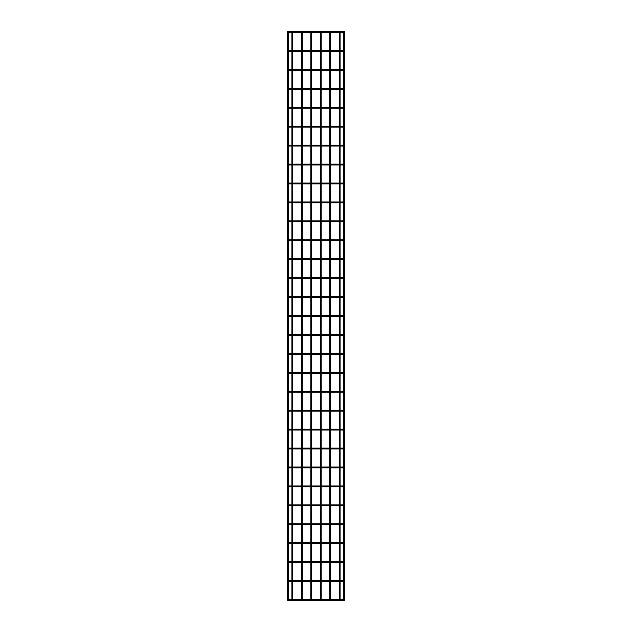 <?xml version="1.0" encoding="UTF-8"?>
<svg xmlns="http://www.w3.org/2000/svg" width="632" height="632" viewBox="0 0 632 632"><rect width="100%" height="100%" fill="white"/><g stroke="black" fill="none" stroke-linecap="round" stroke-linejoin="round"><path stroke-width="0.95" d="M288.358 31.6L288.453 600.21L287.694 600.305L287.6 31.695L288.453 31.695L287.694 31.6M288.358 600.305L287.694 600.305M291.913 32.453L289.97 32.453L289.97 31.6L292.758 31.695L292.758 600.21L291.913 600.21L291.913 31.695L292.758 31.695M291.913 600.21L292.758 600.21M292.663 31.6L302.23 31.695L302.23 600.21L301.377 600.21L301.377 31.695L302.23 31.695M301.377 600.21L302.23 600.21M302.135 31.6L311.695 31.695L311.695 600.21L310.841 600.21L310.841 31.695L311.695 31.695M310.841 600.21L311.695 600.21M311.6 31.6L321.159 31.695L321.159 600.21L320.305 600.21L320.305 31.695L321.159 31.695M320.305 600.21L321.159 600.21M321.064 31.6L330.623 31.695L330.623 600.21L329.77 600.21L329.77 31.695L330.623 31.695M329.77 600.21L330.623 600.21M330.528 31.6L340.087 31.695L340.087 600.21L339.242 600.21L339.242 31.695L340.087 31.695M339.242 600.21L340.087 600.21M344.306 31.6L344.401 600.21L343.642 600.305L343.547 31.695L344.401 31.695L343.642 31.6M344.306 600.305L343.642 600.305M343.547 32.027A0.427 0.427 0 0 1 343.121 32.453A0.427 0.427 0 0 1 342.694 32.027A0.427 0.427 0 0 1 343.121 31.6A0.427 0.427 0 0 1 343.547 32.027A0.427 0.427 0 0 1 343.121 32.453A0.427 0.427 0 0 1 342.694 32.027A0.427 0.427 0 0 1 343.121 31.6A0.427 0.427 0 0 1 343.547 32.027M288.453 32.027A0.427 0.427 0 0 0 288.879 32.453A0.427 0.427 0 0 0 289.306 32.027A0.427 0.427 0 0 0 288.879 31.6A0.427 0.427 0 0 0 288.453 32.027A0.427 0.427 0 0 1 288.879 31.6A0.427 0.427 0 0 1 289.306 32.027M343.547 50.955A0.427 0.427 0 0 1 343.121 51.382A0.427 0.427 0 0 1 342.694 50.955A0.427 0.427 0 0 1 343.121 50.528A0.427 0.427 0 0 1 343.547 50.955A0.427 0.427 0 0 1 343.121 51.382A0.427 0.427 0 0 1 342.694 50.955A0.427 0.427 0 0 1 343.121 50.528A0.427 0.427 0 0 1 343.547 50.955M288.453 50.955A0.427 0.427 0 0 0 288.879 51.382A0.427 0.427 0 0 0 289.306 50.955A0.427 0.427 0 0 0 288.879 50.528A0.427 0.427 0 0 0 288.453 50.955A0.427 0.427 0 0 1 288.879 50.528A0.427 0.427 0 0 1 289.306 50.955M343.547 69.891A0.427 0.427 0 0 1 343.121 70.318A0.427 0.427 0 0 1 342.694 69.891A0.427 0.427 0 0 1 343.121 69.465A0.427 0.427 0 0 1 343.547 69.891A0.427 0.427 0 0 1 343.121 70.318A0.427 0.427 0 0 1 342.694 69.891A0.427 0.427 0 0 1 343.121 69.465A0.427 0.427 0 0 1 343.547 69.891M288.453 69.891A0.427 0.427 0 0 0 288.879 70.318A0.427 0.427 0 0 0 289.306 69.891A0.427 0.427 0 0 0 288.879 69.465A0.427 0.427 0 0 0 288.453 69.891A0.427 0.427 0 0 1 288.879 69.465A0.427 0.427 0 0 1 289.306 69.891M343.547 88.82A0.427 0.427 0 0 1 343.121 89.246A0.427 0.427 0 0 1 342.694 88.82A0.427 0.427 0 0 1 343.121 88.393A0.427 0.427 0 0 1 343.547 88.82A0.427 0.427 0 0 1 343.121 89.246A0.427 0.427 0 0 1 342.694 88.82A0.427 0.427 0 0 1 343.121 88.393A0.427 0.427 0 0 1 343.547 88.82M288.453 88.82A0.427 0.427 0 0 0 288.879 89.246A0.427 0.427 0 0 0 289.306 88.82A0.427 0.427 0 0 0 288.879 88.393A0.427 0.427 0 0 0 288.453 88.82A0.427 0.427 0 0 1 288.879 88.393A0.427 0.427 0 0 1 289.306 88.82M343.547 107.756A0.427 0.427 0 0 1 343.121 108.175A0.427 0.427 0 0 1 342.694 107.756A0.427 0.427 0 0 1 343.121 107.329A0.427 0.427 0 0 1 343.547 107.756A0.427 0.427 0 0 1 343.121 108.175A0.427 0.427 0 0 1 342.694 107.756A0.427 0.427 0 0 1 343.121 107.329A0.427 0.427 0 0 1 343.547 107.756M288.453 107.756A0.427 0.427 0 0 0 288.879 108.175A0.427 0.427 0 0 0 289.306 107.756A0.427 0.427 0 0 0 288.879 107.329A0.427 0.427 0 0 0 288.453 107.756A0.427 0.427 0 0 1 288.879 107.329A0.427 0.427 0 0 1 289.306 107.756M343.547 126.684A0.427 0.427 0 0 1 343.121 127.111A0.427 0.427 0 0 1 342.694 126.684A0.427 0.427 0 0 1 343.121 126.258A0.427 0.427 0 0 1 343.547 126.684A0.427 0.427 0 0 1 343.121 127.111A0.427 0.427 0 0 1 342.694 126.684A0.427 0.427 0 0 1 343.121 126.258A0.427 0.427 0 0 1 343.547 126.684M288.453 126.684A0.427 0.427 0 0 0 288.879 127.111A0.427 0.427 0 0 0 289.306 126.684A0.427 0.427 0 0 0 288.879 126.258A0.427 0.427 0 0 0 288.453 126.684A0.427 0.427 0 0 1 288.879 126.258A0.427 0.427 0 0 1 289.306 126.684M343.547 145.613A0.427 0.427 0 0 1 343.121 146.039A0.427 0.427 0 0 1 342.694 145.613A0.427 0.427 0 0 1 343.121 145.186A0.427 0.427 0 0 1 343.547 145.613A0.427 0.427 0 0 1 343.121 146.039A0.427 0.427 0 0 1 342.694 145.613A0.427 0.427 0 0 1 343.121 145.186A0.427 0.427 0 0 1 343.547 145.613M288.453 145.613A0.427 0.427 0 0 0 288.879 146.039A0.427 0.427 0 0 0 289.306 145.613A0.427 0.427 0 0 0 288.879 145.186A0.427 0.427 0 0 0 288.453 145.613A0.427 0.427 0 0 1 288.879 145.186A0.427 0.427 0 0 1 289.306 145.613M343.547 164.549A0.427 0.427 0 0 1 343.121 164.976A0.427 0.427 0 0 1 342.694 164.549A0.427 0.427 0 0 1 343.121 164.123A0.427 0.427 0 0 1 343.547 164.549A0.427 0.427 0 0 1 343.121 164.976A0.427 0.427 0 0 1 342.694 164.549A0.427 0.427 0 0 1 343.121 164.123A0.427 0.427 0 0 1 343.547 164.549M288.453 164.549A0.427 0.427 0 0 0 288.879 164.976A0.427 0.427 0 0 0 289.306 164.549A0.427 0.427 0 0 0 288.879 164.123A0.427 0.427 0 0 0 288.453 164.549A0.427 0.427 0 0 1 288.879 164.123A0.427 0.427 0 0 1 289.306 164.549M343.547 183.478A0.427 0.427 0 0 1 343.121 183.904A0.427 0.427 0 0 1 342.694 183.478A0.427 0.427 0 0 1 343.121 183.051A0.427 0.427 0 0 1 343.547 183.478A0.427 0.427 0 0 1 343.121 183.904A0.427 0.427 0 0 1 342.694 183.478A0.427 0.427 0 0 1 343.121 183.051A0.427 0.427 0 0 1 343.547 183.478M288.453 183.478A0.427 0.427 0 0 0 288.879 183.904A0.427 0.427 0 0 0 289.306 183.478A0.427 0.427 0 0 0 288.879 183.051A0.427 0.427 0 0 0 288.453 183.478A0.427 0.427 0 0 1 288.879 183.051A0.427 0.427 0 0 1 289.306 183.478M343.547 202.414A0.427 0.427 0 0 1 343.121 202.833A0.427 0.427 0 0 1 342.694 202.414A0.427 0.427 0 0 1 343.121 201.987A0.427 0.427 0 0 1 343.547 202.414A0.427 0.427 0 0 1 343.121 202.833A0.427 0.427 0 0 1 342.694 202.414A0.427 0.427 0 0 1 343.121 201.987A0.427 0.427 0 0 1 343.547 202.414M288.453 202.414A0.427 0.427 0 0 0 288.879 202.833A0.427 0.427 0 0 0 289.306 202.414A0.427 0.427 0 0 0 288.879 201.987A0.427 0.427 0 0 0 288.453 202.414A0.427 0.427 0 0 1 288.879 201.987A0.427 0.427 0 0 1 289.306 202.414M343.547 221.342A0.427 0.427 0 0 1 343.121 221.769A0.427 0.427 0 0 1 342.694 221.342A0.427 0.427 0 0 1 343.121 220.916A0.427 0.427 0 0 1 343.547 221.342A0.427 0.427 0 0 1 343.121 221.769A0.427 0.427 0 0 1 342.694 221.342A0.427 0.427 0 0 1 343.121 220.916A0.427 0.427 0 0 1 343.547 221.342M288.453 221.342A0.427 0.427 0 0 0 288.879 221.769A0.427 0.427 0 0 0 289.306 221.342A0.427 0.427 0 0 0 288.879 220.916A0.427 0.427 0 0 0 288.453 221.342A0.427 0.427 0 0 1 288.879 220.916A0.427 0.427 0 0 1 289.306 221.342M343.547 240.271A0.427 0.427 0 0 1 343.121 240.697A0.427 0.427 0 0 1 342.694 240.271A0.427 0.427 0 0 1 343.121 239.844A0.427 0.427 0 0 1 343.547 240.271A0.427 0.427 0 0 1 343.121 240.697A0.427 0.427 0 0 1 342.694 240.271A0.427 0.427 0 0 1 343.121 239.844A0.427 0.427 0 0 1 343.547 240.271M288.453 240.271A0.427 0.427 0 0 0 288.879 240.697A0.427 0.427 0 0 0 289.306 240.271A0.427 0.427 0 0 0 288.879 239.844A0.427 0.427 0 0 0 288.453 240.271A0.427 0.427 0 0 1 288.879 239.844A0.427 0.427 0 0 1 289.306 240.271M343.547 259.207A0.427 0.427 0 0 1 343.121 259.633A0.427 0.427 0 0 1 342.694 259.207A0.427 0.427 0 0 1 343.121 258.78A0.427 0.427 0 0 1 343.547 259.207A0.427 0.427 0 0 1 343.121 259.633A0.427 0.427 0 0 1 342.694 259.207A0.427 0.427 0 0 1 343.121 258.78A0.427 0.427 0 0 1 343.547 259.207M288.453 259.207A0.427 0.427 0 0 0 288.879 259.633A0.427 0.427 0 0 0 289.306 259.207A0.427 0.427 0 0 0 288.879 258.78A0.427 0.427 0 0 0 288.453 259.207A0.427 0.427 0 0 1 288.879 258.78A0.427 0.427 0 0 1 289.306 259.207M343.547 278.135A0.427 0.427 0 0 1 343.121 278.562A0.427 0.427 0 0 1 342.694 278.135A0.427 0.427 0 0 1 343.121 277.709A0.427 0.427 0 0 1 343.547 278.135A0.427 0.427 0 0 1 343.121 278.562A0.427 0.427 0 0 1 342.694 278.135A0.427 0.427 0 0 1 343.121 277.709A0.427 0.427 0 0 1 343.547 278.135M288.453 278.135A0.427 0.427 0 0 0 288.879 278.562A0.427 0.427 0 0 0 289.306 278.135A0.427 0.427 0 0 0 288.879 277.709A0.427 0.427 0 0 0 288.453 278.135A0.427 0.427 0 0 1 288.879 277.709A0.427 0.427 0 0 1 289.306 278.135M343.547 297.072A0.427 0.427 0 0 1 343.121 297.498A0.427 0.427 0 0 1 342.694 297.072A0.427 0.427 0 0 1 343.121 296.645A0.427 0.427 0 0 1 343.547 297.072A0.427 0.427 0 0 1 343.121 297.498A0.427 0.427 0 0 1 342.694 297.072A0.427 0.427 0 0 1 343.121 296.645A0.427 0.427 0 0 1 343.547 297.072M288.453 297.072A0.427 0.427 0 0 0 288.879 297.498A0.427 0.427 0 0 0 289.306 297.072A0.427 0.427 0 0 0 288.879 296.645A0.427 0.427 0 0 0 288.453 297.072A0.427 0.427 0 0 1 288.879 296.645A0.427 0.427 0 0 1 289.306 297.072M343.547 316A0.427 0.427 0 0 1 343.121 316.427A0.427 0.427 0 0 1 342.694 316A0.427 0.427 0 0 1 343.121 315.573A0.427 0.427 0 0 1 343.547 316A0.427 0.427 0 0 1 343.121 316.427A0.427 0.427 0 0 1 342.694 316A0.427 0.427 0 0 1 343.121 315.573A0.427 0.427 0 0 1 343.547 316M288.453 316A0.427 0.427 0 0 0 288.879 316.427A0.427 0.427 0 0 0 289.306 316A0.427 0.427 0 0 0 288.879 315.573A0.427 0.427 0 0 0 288.453 316A0.427 0.427 0 0 1 288.879 315.573A0.427 0.427 0 0 1 289.306 316M343.547 334.928A0.427 0.427 0 0 1 343.121 335.355A0.427 0.427 0 0 1 342.694 334.928A0.427 0.427 0 0 1 343.121 334.502A0.427 0.427 0 0 1 343.547 334.928A0.427 0.427 0 0 1 343.121 335.355A0.427 0.427 0 0 1 342.694 334.928A0.427 0.427 0 0 1 343.121 334.502A0.427 0.427 0 0 1 343.547 334.928M288.453 334.928A0.427 0.427 0 0 0 288.879 335.355A0.427 0.427 0 0 0 289.306 334.928A0.427 0.427 0 0 0 288.879 334.502A0.427 0.427 0 0 0 288.453 334.928A0.427 0.427 0 0 1 288.879 334.502A0.427 0.427 0 0 1 289.306 334.928M343.547 353.865A0.427 0.427 0 0 1 343.121 354.291A0.427 0.427 0 0 1 342.694 353.865A0.427 0.427 0 0 1 343.121 353.438A0.427 0.427 0 0 1 343.547 353.865A0.427 0.427 0 0 1 343.121 354.291A0.427 0.427 0 0 1 342.694 353.865A0.427 0.427 0 0 1 343.121 353.438A0.427 0.427 0 0 1 343.547 353.865M288.453 353.865A0.427 0.427 0 0 0 288.879 354.291A0.427 0.427 0 0 0 289.306 353.865A0.427 0.427 0 0 0 288.879 353.438A0.427 0.427 0 0 0 288.453 353.865A0.427 0.427 0 0 1 288.879 353.438A0.427 0.427 0 0 1 289.306 353.865M343.547 372.793A0.427 0.427 0 0 1 343.121 373.22A0.427 0.427 0 0 1 342.694 372.793A0.427 0.427 0 0 1 343.121 372.367A0.427 0.427 0 0 1 343.547 372.793A0.427 0.427 0 0 1 343.121 373.22A0.427 0.427 0 0 1 342.694 372.793A0.427 0.427 0 0 1 343.121 372.367A0.427 0.427 0 0 1 343.547 372.793M288.453 372.793A0.427 0.427 0 0 0 288.879 373.22A0.427 0.427 0 0 0 289.306 372.793A0.427 0.427 0 0 0 288.879 372.367A0.427 0.427 0 0 0 288.453 372.793A0.427 0.427 0 0 1 288.879 372.367A0.427 0.427 0 0 1 289.306 372.793M343.547 391.729A0.427 0.427 0 0 1 343.121 392.156A0.427 0.427 0 0 1 342.694 391.729A0.427 0.427 0 0 1 343.121 391.303A0.427 0.427 0 0 1 343.547 391.729A0.427 0.427 0 0 1 343.121 392.156A0.427 0.427 0 0 1 342.694 391.729A0.427 0.427 0 0 1 343.121 391.303A0.427 0.427 0 0 1 343.547 391.729M288.453 391.729A0.427 0.427 0 0 0 288.879 392.156A0.427 0.427 0 0 0 289.306 391.729A0.427 0.427 0 0 0 288.879 391.303A0.427 0.427 0 0 0 288.453 391.729A0.427 0.427 0 0 1 288.879 391.303A0.427 0.427 0 0 1 289.306 391.729M343.547 410.658A0.427 0.427 0 0 1 343.121 411.084A0.427 0.427 0 0 1 342.694 410.658A0.427 0.427 0 0 1 343.121 410.231A0.427 0.427 0 0 1 343.547 410.658A0.427 0.427 0 0 1 343.121 411.084A0.427 0.427 0 0 1 342.694 410.658A0.427 0.427 0 0 1 343.121 410.231A0.427 0.427 0 0 1 343.547 410.658M288.453 410.658A0.427 0.427 0 0 0 288.879 411.084A0.427 0.427 0 0 0 289.306 410.658A0.427 0.427 0 0 0 288.879 410.231A0.427 0.427 0 0 0 288.453 410.658A0.427 0.427 0 0 1 288.879 410.231A0.427 0.427 0 0 1 289.306 410.658M343.547 429.586A0.427 0.427 0 0 1 343.121 430.013A0.427 0.427 0 0 1 342.694 429.586A0.427 0.427 0 0 1 343.121 429.168A0.427 0.427 0 0 1 343.547 429.586A0.427 0.427 0 0 1 343.121 430.013A0.427 0.427 0 0 1 342.694 429.586A0.427 0.427 0 0 1 343.121 429.168A0.427 0.427 0 0 1 343.547 429.586M288.453 429.586A0.427 0.427 0 0 0 288.879 430.013A0.427 0.427 0 0 0 289.306 429.586A0.427 0.427 0 0 0 288.879 429.168A0.427 0.427 0 0 0 288.453 429.586A0.427 0.427 0 0 1 288.879 429.168A0.427 0.427 0 0 1 289.306 429.586M343.547 448.523A0.427 0.427 0 0 1 343.121 448.949A0.427 0.427 0 0 1 342.694 448.523A0.427 0.427 0 0 1 343.121 448.096A0.427 0.427 0 0 1 343.547 448.523A0.427 0.427 0 0 1 343.121 448.949A0.427 0.427 0 0 1 342.694 448.523A0.427 0.427 0 0 1 343.121 448.096A0.427 0.427 0 0 1 343.547 448.523M288.453 448.523A0.427 0.427 0 0 0 288.879 448.949A0.427 0.427 0 0 0 289.306 448.523A0.427 0.427 0 0 0 288.879 448.096A0.427 0.427 0 0 0 288.453 448.523A0.427 0.427 0 0 1 288.879 448.096A0.427 0.427 0 0 1 289.306 448.523M343.547 467.451A0.427 0.427 0 0 1 343.121 467.877A0.427 0.427 0 0 1 342.694 467.451A0.427 0.427 0 0 1 343.121 467.024A0.427 0.427 0 0 1 343.547 467.451A0.427 0.427 0 0 1 343.121 467.877A0.427 0.427 0 0 1 342.694 467.451A0.427 0.427 0 0 1 343.121 467.024A0.427 0.427 0 0 1 343.547 467.451M288.453 467.451A0.427 0.427 0 0 0 288.879 467.877A0.427 0.427 0 0 0 289.306 467.451A0.427 0.427 0 0 0 288.879 467.024A0.427 0.427 0 0 0 288.453 467.451A0.427 0.427 0 0 1 288.879 467.024A0.427 0.427 0 0 1 289.306 467.451M343.547 486.387A0.427 0.427 0 0 1 343.121 486.814A0.427 0.427 0 0 1 342.694 486.387A0.427 0.427 0 0 1 343.121 485.961A0.427 0.427 0 0 1 343.547 486.387A0.427 0.427 0 0 1 343.121 486.814A0.427 0.427 0 0 1 342.694 486.387A0.427 0.427 0 0 1 343.121 485.961A0.427 0.427 0 0 1 343.547 486.387M288.453 486.387A0.427 0.427 0 0 0 288.879 486.814A0.427 0.427 0 0 0 289.306 486.387A0.427 0.427 0 0 0 288.879 485.961A0.427 0.427 0 0 0 288.453 486.387A0.427 0.427 0 0 1 288.879 485.961A0.427 0.427 0 0 1 289.306 486.387M343.547 505.316A0.427 0.427 0 0 1 343.121 505.742A0.427 0.427 0 0 1 342.694 505.316A0.427 0.427 0 0 1 343.121 504.889A0.427 0.427 0 0 1 343.547 505.316A0.427 0.427 0 0 1 343.121 505.742A0.427 0.427 0 0 1 342.694 505.316A0.427 0.427 0 0 1 343.121 504.889A0.427 0.427 0 0 1 343.547 505.316M288.453 505.316A0.427 0.427 0 0 0 288.879 505.742A0.427 0.427 0 0 0 289.306 505.316A0.427 0.427 0 0 0 288.879 504.889A0.427 0.427 0 0 0 288.453 505.316A0.427 0.427 0 0 1 288.879 504.889A0.427 0.427 0 0 1 289.306 505.316M343.547 524.244A0.427 0.427 0 0 1 343.121 524.671A0.427 0.427 0 0 1 342.694 524.244A0.427 0.427 0 0 1 343.121 523.825A0.427 0.427 0 0 1 343.547 524.244A0.427 0.427 0 0 1 343.121 524.671A0.427 0.427 0 0 1 342.694 524.244A0.427 0.427 0 0 1 343.121 523.825A0.427 0.427 0 0 1 343.547 524.244M288.453 524.244A0.427 0.427 0 0 0 288.879 524.671A0.427 0.427 0 0 0 289.306 524.244A0.427 0.427 0 0 0 288.879 523.825A0.427 0.427 0 0 0 288.453 524.244A0.427 0.427 0 0 1 288.879 523.825A0.427 0.427 0 0 1 289.306 524.244M343.547 543.18A0.427 0.427 0 0 1 343.121 543.607A0.427 0.427 0 0 1 342.694 543.18A0.427 0.427 0 0 1 343.121 542.754A0.427 0.427 0 0 1 343.547 543.18A0.427 0.427 0 0 1 343.121 543.607A0.427 0.427 0 0 1 342.694 543.18A0.427 0.427 0 0 1 343.121 542.754A0.427 0.427 0 0 1 343.547 543.18M288.453 543.18A0.427 0.427 0 0 0 288.879 543.607A0.427 0.427 0 0 0 289.306 543.18A0.427 0.427 0 0 0 288.879 542.754A0.427 0.427 0 0 0 288.453 543.18A0.427 0.427 0 0 1 288.879 542.754A0.427 0.427 0 0 1 289.306 543.18M343.547 562.109A0.427 0.427 0 0 1 343.121 562.535A0.427 0.427 0 0 1 342.694 562.109A0.427 0.427 0 0 1 343.121 561.682A0.427 0.427 0 0 1 343.547 562.109A0.427 0.427 0 0 1 343.121 562.535A0.427 0.427 0 0 1 342.694 562.109A0.427 0.427 0 0 1 343.121 561.682A0.427 0.427 0 0 1 343.547 562.109M288.453 562.109A0.427 0.427 0 0 0 288.879 562.535A0.427 0.427 0 0 0 289.306 562.109A0.427 0.427 0 0 0 288.879 561.682A0.427 0.427 0 0 0 288.453 562.109A0.427 0.427 0 0 1 288.879 561.682A0.427 0.427 0 0 1 289.306 562.109M343.547 581.045A0.427 0.427 0 0 1 343.121 581.472A0.427 0.427 0 0 1 342.694 581.045A0.427 0.427 0 0 1 343.121 580.618A0.427 0.427 0 0 1 343.547 581.045A0.427 0.427 0 0 1 343.121 581.472A0.427 0.427 0 0 1 342.694 581.045A0.427 0.427 0 0 1 343.121 580.618A0.427 0.427 0 0 1 343.547 581.045M288.453 581.045A0.427 0.427 0 0 0 288.879 581.472A0.427 0.427 0 0 0 289.306 581.045A0.427 0.427 0 0 0 288.879 580.618A0.427 0.427 0 0 0 288.453 581.045A0.427 0.427 0 0 1 288.879 580.618A0.427 0.427 0 0 1 289.306 581.045M343.547 599.973A0.427 0.427 0 0 1 343.121 600.4A0.427 0.427 0 0 1 342.694 599.973A0.427 0.427 0 0 1 343.121 599.547A0.427 0.427 0 0 1 343.547 599.973A0.427 0.427 0 0 1 343.121 600.4A0.427 0.427 0 0 1 342.694 599.973A0.427 0.427 0 0 1 343.121 599.547A0.427 0.427 0 0 1 343.547 599.973M288.453 599.973A0.427 0.427 0 0 0 288.879 600.4A0.427 0.427 0 0 0 289.306 599.973A0.427 0.427 0 0 0 288.879 599.547A0.427 0.427 0 0 0 288.453 599.973A0.427 0.427 0 0 1 288.879 599.547A0.427 0.427 0 0 1 289.306 599.973M339.992 31.6L342.031 31.6L342.031 32.453L343.121 32.453M340.087 50.528L342.031 50.528L342.031 51.382L343.121 51.382M288.879 50.528L289.97 50.528L289.97 51.382L291.913 51.382M340.087 69.465L342.031 69.465L342.031 70.318L343.121 70.318M288.879 69.465L289.97 69.465L289.97 70.318L291.913 70.318M340.087 88.393L342.031 88.393L342.031 89.246L343.121 89.246M288.879 88.393L289.97 88.393L289.97 89.246L291.913 89.246M340.087 107.329L342.031 107.329L342.031 108.175L343.121 108.175M288.879 107.329L289.97 107.329L289.97 108.175L291.913 108.175M340.087 126.258L342.031 126.258L342.031 127.111L343.121 127.111M288.879 126.258L289.97 126.258L289.97 127.111L291.913 127.111M340.087 145.186L342.031 145.186L342.031 146.039L343.121 146.039M288.879 145.186L289.97 145.186L289.97 146.039L291.913 146.039M340.087 164.123L342.031 164.123L342.031 164.976L343.121 164.976M288.879 164.123L289.97 164.123L289.97 164.976L291.913 164.976M340.087 183.051L342.031 183.051L342.031 183.904L343.121 183.904M288.879 183.051L289.97 183.051L289.97 183.904L291.913 183.904M340.087 201.987L342.031 201.987L342.031 202.833L343.121 202.833M288.879 201.987L289.97 201.987L289.97 202.833L291.913 202.833M340.087 220.916L342.031 220.916L342.031 221.769L343.121 221.769M288.879 220.916L289.97 220.916L289.97 221.769L291.913 221.769M340.087 239.844L342.031 239.844L342.031 240.697L343.121 240.697M288.879 239.844L289.97 239.844L289.97 240.697L291.913 240.697M340.087 258.78L342.031 258.78L342.031 259.633L343.121 259.633M288.879 258.78L289.97 258.78L289.97 259.633L291.913 259.633M340.087 277.709L342.031 277.709L342.031 278.562L343.121 278.562M288.879 277.709L289.97 277.709L289.97 278.562L291.913 278.562M340.087 296.645L342.031 296.645L342.031 297.498L343.121 297.498M288.879 296.645L289.97 296.645L289.97 297.498L291.913 297.498M340.087 315.573L342.031 315.573L342.031 316.427L343.121 316.427M288.879 315.573L289.97 315.573L289.97 316.427L291.913 316.427M340.087 334.502L342.031 334.502L342.031 335.355L343.121 335.355M288.879 334.502L289.97 334.502L289.97 335.355L291.913 335.355M340.087 353.438L342.031 353.438L342.031 354.291L343.121 354.291M288.879 353.438L289.97 353.438L289.97 354.291L291.913 354.291M340.087 372.367L342.031 372.367L342.031 373.22L343.121 373.22M288.879 372.367L289.97 372.367L289.97 373.22L291.913 373.22M340.087 391.303L342.031 391.303L342.031 392.156L343.121 392.156M288.879 391.303L289.97 391.303L289.97 392.156L291.913 392.156M340.087 410.231L342.031 410.231L342.031 411.084L343.121 411.084M288.879 410.231L289.97 410.231L289.97 411.084L291.913 411.084M340.087 429.168L342.031 429.168L342.031 430.013L343.121 430.013M288.879 429.168L289.97 429.168L289.97 430.013L291.913 430.013M340.087 448.096L342.031 448.096L342.031 448.949L343.121 448.949M288.879 448.096L289.97 448.096L289.97 448.949L291.913 448.949M340.087 467.024L342.031 467.024L342.031 467.877L343.121 467.877M288.879 467.024L289.97 467.024L289.97 467.877L291.913 467.877M340.087 485.961L342.031 485.961L342.031 486.814L343.121 486.814M288.879 485.961L289.97 485.961L289.97 486.814L291.913 486.814M340.087 504.889L342.031 504.889L342.031 505.742L343.121 505.742M288.879 504.889L289.97 504.889L289.97 505.742L291.913 505.742M340.087 523.825L342.031 523.825L342.031 524.671L343.121 524.671M288.879 523.825L289.97 523.825L289.97 524.671L291.913 524.671M340.087 542.754L342.031 542.754L342.031 543.607L343.121 543.607M288.879 542.754L289.97 542.754L289.97 543.607L291.913 543.607M340.087 561.682L342.031 561.682L342.031 562.535L343.121 562.535M288.879 561.682L289.97 561.682L289.97 562.535L291.913 562.535M340.087 580.618L342.031 580.618L342.031 581.472L343.121 581.472M288.879 580.618L289.97 580.618L289.97 581.472L291.913 581.472M340.087 599.547L342.031 599.547L342.031 600.4L343.121 600.4M288.879 599.547L289.97 599.547L289.97 600.4L342.031 600.4M292.758 32.453L301.377 32.453M302.23 32.453L310.841 32.453M311.695 32.453L320.305 32.453M321.159 32.453L329.77 32.453M330.623 32.453L339.242 32.453M340.087 32.453L342.031 32.453M289.97 32.453L288.879 32.453M289.97 31.6L288.879 31.6M342.031 31.6L343.121 31.6M292.758 51.382L301.377 51.382M302.23 51.382L310.841 51.382M311.695 51.382L320.305 51.382M321.159 51.382L329.77 51.382M330.623 51.382L339.242 51.382M340.087 51.382L342.031 51.382M289.97 51.382L288.879 51.382M289.97 50.528L291.913 50.528M292.758 50.528L301.377 50.528M302.23 50.528L310.841 50.528M311.695 50.528L320.305 50.528M321.159 50.528L329.77 50.528M330.623 50.528L339.242 50.528M342.031 50.528L343.121 50.528M292.758 70.318L301.377 70.318M302.23 70.318L310.841 70.318M311.695 70.318L320.305 70.318M321.159 70.318L329.77 70.318M330.623 70.318L339.242 70.318M340.087 70.318L342.031 70.318M289.97 70.318L288.879 70.318M289.97 69.465L291.913 69.465M292.758 69.465L301.377 69.465M302.23 69.465L310.841 69.465M311.695 69.465L320.305 69.465M321.159 69.465L329.77 69.465M330.623 69.465L339.242 69.465M342.031 69.465L343.121 69.465M292.758 89.246L301.377 89.246M302.23 89.246L310.841 89.246M311.695 89.246L320.305 89.246M321.159 89.246L329.77 89.246M330.623 89.246L339.242 89.246M340.087 89.246L342.031 89.246M289.97 89.246L288.879 89.246M289.97 88.393L291.913 88.393M292.758 88.393L301.377 88.393M302.23 88.393L310.841 88.393M311.695 88.393L320.305 88.393M321.159 88.393L329.77 88.393M330.623 88.393L339.242 88.393M342.031 88.393L343.121 88.393M292.758 108.175L301.377 108.175M302.23 108.175L310.841 108.175M311.695 108.175L320.305 108.175M321.159 108.175L329.77 108.175M330.623 108.175L339.242 108.175M340.087 108.175L342.031 108.175M289.97 108.175L288.879 108.175M289.97 107.329L291.913 107.329M292.758 107.329L301.377 107.329M302.23 107.329L310.841 107.329M311.695 107.329L320.305 107.329M321.159 107.329L329.77 107.329M330.623 107.329L339.242 107.329M342.031 107.329L343.121 107.329M292.758 127.111L301.377 127.111M302.23 127.111L310.841 127.111M311.695 127.111L320.305 127.111M321.159 127.111L329.77 127.111M330.623 127.111L339.242 127.111M340.087 127.111L342.031 127.111M289.97 127.111L288.879 127.111M289.97 126.258L291.913 126.258M292.758 126.258L301.377 126.258M302.23 126.258L310.841 126.258M311.695 126.258L320.305 126.258M321.159 126.258L329.77 126.258M330.623 126.258L339.242 126.258M342.031 126.258L343.121 126.258M292.758 146.039L301.377 146.039M302.23 146.039L310.841 146.039M311.695 146.039L320.305 146.039M321.159 146.039L329.77 146.039M330.623 146.039L339.242 146.039M340.087 146.039L342.031 146.039M289.97 146.039L288.879 146.039M289.97 145.186L291.913 145.186M292.758 145.186L301.377 145.186M302.23 145.186L310.841 145.186M311.695 145.186L320.305 145.186M321.159 145.186L329.77 145.186M330.623 145.186L339.242 145.186M342.031 145.186L343.121 145.186M292.758 164.976L301.377 164.976M302.23 164.976L310.841 164.976M311.695 164.976L320.305 164.976M321.159 164.976L329.77 164.976M330.623 164.976L339.242 164.976M340.087 164.976L342.031 164.976M289.97 164.976L288.879 164.976M289.97 164.123L291.913 164.123M292.758 164.123L301.377 164.123M302.23 164.123L310.841 164.123M311.695 164.123L320.305 164.123M321.159 164.123L329.77 164.123M330.623 164.123L339.242 164.123M342.031 164.123L343.121 164.123M292.758 183.904L301.377 183.904M302.23 183.904L310.841 183.904M311.695 183.904L320.305 183.904M321.159 183.904L329.77 183.904M330.623 183.904L339.242 183.904M340.087 183.904L342.031 183.904M289.97 183.904L288.879 183.904M289.97 183.051L291.913 183.051M292.758 183.051L301.377 183.051M302.23 183.051L310.841 183.051M311.695 183.051L320.305 183.051M321.159 183.051L329.77 183.051M330.623 183.051L339.242 183.051M342.031 183.051L343.121 183.051M292.758 202.833L301.377 202.833M302.23 202.833L310.841 202.833M311.695 202.833L320.305 202.833M321.159 202.833L329.77 202.833M330.623 202.833L339.242 202.833M340.087 202.833L342.031 202.833M289.97 202.833L288.879 202.833M289.97 201.987L291.913 201.987M292.758 201.987L301.377 201.987M302.23 201.987L310.841 201.987M311.695 201.987L320.305 201.987M321.159 201.987L329.77 201.987M330.623 201.987L339.242 201.987M342.031 201.987L343.121 201.987M292.758 221.769L301.377 221.769M302.23 221.769L310.841 221.769M311.695 221.769L320.305 221.769M321.159 221.769L329.77 221.769M330.623 221.769L339.242 221.769M340.087 221.769L342.031 221.769M289.97 221.769L288.879 221.769M289.97 220.916L291.913 220.916M292.758 220.916L301.377 220.916M302.23 220.916L310.841 220.916M311.695 220.916L320.305 220.916M321.159 220.916L329.77 220.916M330.623 220.916L339.242 220.916M342.031 220.916L343.121 220.916M292.758 240.697L301.377 240.697M302.23 240.697L310.841 240.697M311.695 240.697L320.305 240.697M321.159 240.697L329.77 240.697M330.623 240.697L339.242 240.697M340.087 240.697L342.031 240.697M289.97 240.697L288.879 240.697M289.97 239.844L291.913 239.844M292.758 239.844L301.377 239.844M302.23 239.844L310.841 239.844M311.695 239.844L320.305 239.844M321.159 239.844L329.77 239.844M330.623 239.844L339.242 239.844M342.031 239.844L343.121 239.844M292.758 259.633L301.377 259.633M302.23 259.633L310.841 259.633M311.695 259.633L320.305 259.633M321.159 259.633L329.77 259.633M330.623 259.633L339.242 259.633M340.087 259.633L342.031 259.633M289.97 259.633L288.879 259.633M289.97 258.78L291.913 258.78M292.758 258.78L301.377 258.78M302.23 258.78L310.841 258.78M311.695 258.78L320.305 258.78M321.159 258.78L329.77 258.78M330.623 258.78L339.242 258.78M342.031 258.78L343.121 258.78M292.758 278.562L301.377 278.562M302.23 278.562L310.841 278.562M311.695 278.562L320.305 278.562M321.159 278.562L329.77 278.562M330.623 278.562L339.242 278.562M340.087 278.562L342.031 278.562M289.97 278.562L288.879 278.562M289.97 277.709L291.913 277.709M292.758 277.709L301.377 277.709M302.23 277.709L310.841 277.709M311.695 277.709L320.305 277.709M321.159 277.709L329.77 277.709M330.623 277.709L339.242 277.709M342.031 277.709L343.121 277.709M292.758 297.498L301.377 297.498M302.23 297.498L310.841 297.498M311.695 297.498L320.305 297.498M321.159 297.498L329.77 297.498M330.623 297.498L339.242 297.498M340.087 297.498L342.031 297.498M289.97 297.498L288.879 297.498M289.97 296.645L291.913 296.645M292.758 296.645L301.377 296.645M302.23 296.645L310.841 296.645M311.695 296.645L320.305 296.645M321.159 296.645L329.77 296.645M330.623 296.645L339.242 296.645M342.031 296.645L343.121 296.645M292.758 316.427L301.377 316.427M302.23 316.427L310.841 316.427M311.695 316.427L320.305 316.427M321.159 316.427L329.77 316.427M330.623 316.427L339.242 316.427M340.087 316.427L342.031 316.427M289.97 316.427L288.879 316.427M289.97 315.573L291.913 315.573M292.758 315.573L301.377 315.573M302.23 315.573L310.841 315.573M311.695 315.573L320.305 315.573M321.159 315.573L329.77 315.573M330.623 315.573L339.242 315.573M342.031 315.573L343.121 315.573M292.758 335.355L301.377 335.355M302.23 335.355L310.841 335.355M311.695 335.355L320.305 335.355M321.159 335.355L329.77 335.355M330.623 335.355L339.242 335.355M340.087 335.355L342.031 335.355M289.97 335.355L288.879 335.355M289.97 334.502L291.913 334.502M292.758 334.502L301.377 334.502M302.23 334.502L310.841 334.502M311.695 334.502L320.305 334.502M321.159 334.502L329.77 334.502M330.623 334.502L339.242 334.502M342.031 334.502L343.121 334.502M292.758 354.291L301.377 354.291M302.23 354.291L310.841 354.291M311.695 354.291L320.305 354.291M321.159 354.291L329.77 354.291M330.623 354.291L339.242 354.291M340.087 354.291L342.031 354.291M289.97 354.291L288.879 354.291M289.97 353.438L291.913 353.438M292.758 353.438L301.377 353.438M302.23 353.438L310.841 353.438M311.695 353.438L320.305 353.438M321.159 353.438L329.77 353.438M330.623 353.438L339.242 353.438M342.031 353.438L343.121 353.438M292.758 373.22L301.377 373.22M302.23 373.22L310.841 373.22M311.695 373.22L320.305 373.22M321.159 373.22L329.77 373.22M330.623 373.22L339.242 373.22M340.087 373.22L342.031 373.22M289.97 373.22L288.879 373.22M289.97 372.367L291.913 372.367M292.758 372.367L301.377 372.367M302.23 372.367L310.841 372.367M311.695 372.367L320.305 372.367M321.159 372.367L329.77 372.367M330.623 372.367L339.242 372.367M342.031 372.367L343.121 372.367M292.758 392.156L301.377 392.156M302.23 392.156L310.841 392.156M311.695 392.156L320.305 392.156M321.159 392.156L329.77 392.156M330.623 392.156L339.242 392.156M340.087 392.156L342.031 392.156M289.97 392.156L288.879 392.156M289.97 391.303L291.913 391.303M292.758 391.303L301.377 391.303M302.23 391.303L310.841 391.303M311.695 391.303L320.305 391.303M321.159 391.303L329.77 391.303M330.623 391.303L339.242 391.303M342.031 391.303L343.121 391.303M292.758 411.084L301.377 411.084M302.23 411.084L310.841 411.084M311.695 411.084L320.305 411.084M321.159 411.084L329.77 411.084M330.623 411.084L339.242 411.084M340.087 411.084L342.031 411.084M289.97 411.084L288.879 411.084M289.97 410.231L291.913 410.231M292.758 410.231L301.377 410.231M302.23 410.231L310.841 410.231M311.695 410.231L320.305 410.231M321.159 410.231L329.77 410.231M330.623 410.231L339.242 410.231M342.031 410.231L343.121 410.231M292.758 430.013L301.377 430.013M302.23 430.013L310.841 430.013M311.695 430.013L320.305 430.013M321.159 430.013L329.77 430.013M330.623 430.013L339.242 430.013M340.087 430.013L342.031 430.013M289.97 430.013L288.879 430.013M289.97 429.168L291.913 429.168M292.758 429.168L301.377 429.168M302.23 429.168L310.841 429.168M311.695 429.168L320.305 429.168M321.159 429.168L329.77 429.168M330.623 429.168L339.242 429.168M342.031 429.168L343.121 429.168M292.758 448.949L301.377 448.949M302.23 448.949L310.841 448.949M311.695 448.949L320.305 448.949M321.159 448.949L329.77 448.949M330.623 448.949L339.242 448.949M340.087 448.949L342.031 448.949M289.97 448.949L288.879 448.949M289.97 448.096L291.913 448.096M292.758 448.096L301.377 448.096M302.23 448.096L310.841 448.096M311.695 448.096L320.305 448.096M321.159 448.096L329.77 448.096M330.623 448.096L339.242 448.096M342.031 448.096L343.121 448.096M292.758 467.877L301.377 467.877M302.23 467.877L310.841 467.877M311.695 467.877L320.305 467.877M321.159 467.877L329.77 467.877M330.623 467.877L339.242 467.877M340.087 467.877L342.031 467.877M289.97 467.877L288.879 467.877M289.97 467.024L291.913 467.024M292.758 467.024L301.377 467.024M302.23 467.024L310.841 467.024M311.695 467.024L320.305 467.024M321.159 467.024L329.77 467.024M330.623 467.024L339.242 467.024M342.031 467.024L343.121 467.024M292.758 486.814L301.377 486.814M302.23 486.814L310.841 486.814M311.695 486.814L320.305 486.814M321.159 486.814L329.77 486.814M330.623 486.814L339.242 486.814M340.087 486.814L342.031 486.814M289.97 486.814L288.879 486.814M289.97 485.961L291.913 485.961M292.758 485.961L301.377 485.961M302.23 485.961L310.841 485.961M311.695 485.961L320.305 485.961M321.159 485.961L329.77 485.961M330.623 485.961L339.242 485.961M342.031 485.961L343.121 485.961M292.758 505.742L301.377 505.742M302.23 505.742L310.841 505.742M311.695 505.742L320.305 505.742M321.159 505.742L329.77 505.742M330.623 505.742L339.242 505.742M340.087 505.742L342.031 505.742M289.97 505.742L288.879 505.742M289.97 504.889L291.913 504.889M292.758 504.889L301.377 504.889M302.23 504.889L310.841 504.889M311.695 504.889L320.305 504.889M321.159 504.889L329.77 504.889M330.623 504.889L339.242 504.889M342.031 504.889L343.121 504.889M292.758 524.671L301.377 524.671M302.23 524.671L310.841 524.671M311.695 524.671L320.305 524.671M321.159 524.671L329.77 524.671M330.623 524.671L339.242 524.671M340.087 524.671L342.031 524.671M289.97 524.671L288.879 524.671M289.97 523.825L291.913 523.825M292.758 523.825L301.377 523.825M302.23 523.825L310.841 523.825M311.695 523.825L320.305 523.825M321.159 523.825L329.77 523.825M330.623 523.825L339.242 523.825M342.031 523.825L343.121 523.825M292.758 543.607L301.377 543.607M302.23 543.607L310.841 543.607M311.695 543.607L320.305 543.607M321.159 543.607L329.77 543.607M330.623 543.607L339.242 543.607M340.087 543.607L342.031 543.607M289.97 543.607L288.879 543.607M289.97 542.754L291.913 542.754M292.758 542.754L301.377 542.754M302.23 542.754L310.841 542.754M311.695 542.754L320.305 542.754M321.159 542.754L329.77 542.754M330.623 542.754L339.242 542.754M342.031 542.754L343.121 542.754M292.758 562.535L301.377 562.535M302.23 562.535L310.841 562.535M311.695 562.535L320.305 562.535M321.159 562.535L329.77 562.535M330.623 562.535L339.242 562.535M340.087 562.535L342.031 562.535M289.97 562.535L288.879 562.535M289.97 561.682L291.913 561.682M292.758 561.682L301.377 561.682M302.23 561.682L310.841 561.682M311.695 561.682L320.305 561.682M321.159 561.682L329.77 561.682M330.623 561.682L339.242 561.682M342.031 561.682L343.121 561.682M292.758 581.472L301.377 581.472M302.23 581.472L310.841 581.472M311.695 581.472L320.305 581.472M321.159 581.472L329.77 581.472M330.623 581.472L339.242 581.472M340.087 581.472L342.031 581.472M289.97 581.472L288.879 581.472M289.97 580.618L291.913 580.618M292.758 580.618L301.377 580.618M302.23 580.618L310.841 580.618M311.695 580.618L320.305 580.618M321.159 580.618L329.77 580.618M330.623 580.618L339.242 580.618M342.031 580.618L343.121 580.618M289.97 600.4L288.879 600.4M289.97 599.547L291.913 599.547M292.758 599.547L301.377 599.547M302.23 599.547L310.841 599.547M311.695 599.547L320.305 599.547M321.159 599.547L329.77 599.547M330.623 599.547L339.242 599.547M342.031 599.547L343.121 599.547"/></g></svg>
